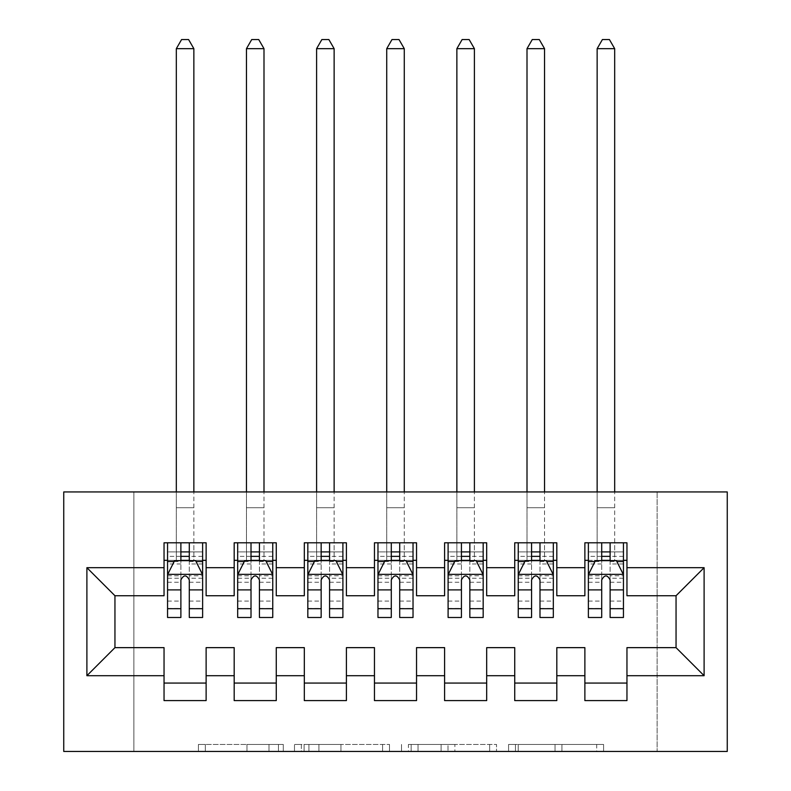 <?xml version="1.0" encoding="UTF-8"?>
<svg xmlns="http://www.w3.org/2000/svg" width="791" height="791" viewBox="0 0 791 791"><rect width="100%" height="100%" fill="white"/><g stroke="black" fill="none" stroke-linecap="round" stroke-linejoin="round"><path stroke-width="0.59" stroke-dasharray="3.96 2.97" d="M283.287 751.45L205.314 751.45L283.287 751.45L283.287 744.44L246.97 744.44L246.97 751.45L246.97 744.44L283.287 744.44L283.287 751.45L283.287 744.44L246.97 744.44L246.97 751.45L246.97 744.44L283.287 744.44L205.314 744.44L283.287 744.44M596.701 751.45L515.465 751.45L596.701 751.45L596.701 744.44L561.936 744.44L603.582 744.44L603.582 751.45L603.582 744.44L515.465 744.44L603.582 744.44L603.582 751.45L603.582 744.44L596.701 744.44L596.701 751.45M555.045 751.45L518.214 751.45L555.045 751.45L555.045 744.44L561.936 744.44L555.045 744.44L555.045 751.45L555.045 744.44L518.214 744.44L518.214 751.45L518.214 744.44L555.045 744.44L555.045 751.45M508.573 751.45L515.465 751.45L508.573 751.45L508.573 744.44L515.465 744.44L508.573 744.44L508.573 751.45M198.432 751.45L205.314 751.45L198.432 751.45L198.432 744.44L205.314 744.44L198.432 744.44L198.432 751.45M657.113 751.45L133.887 751.45L133.887 491.943L657.113 491.943L657.113 751.45L727.255 751.45L727.255 491.943L657.113 491.943L657.113 751.45M63.745 751.45L133.887 751.45L133.887 491.943L63.745 491.943L63.745 751.45M389.479 751.45L382.587 751.45L389.479 751.45L389.479 744.44L389.479 751.45M301.351 751.45L382.587 751.45L294.47 751.45L301.351 751.45L301.351 744.44L389.479 744.44L294.47 744.44L294.47 751.45L294.47 744.44L301.351 744.44L301.351 751.45M408.413 751.45L496.53 751.45L401.521 751.45L408.413 751.45L408.413 744.44L496.53 744.44L496.53 751.45L496.53 744.44L454.874 744.44L454.874 751.45M556.815 683.068L556.815 700.599L514.733 700.599L514.733 683.068L556.815 683.068L556.815 647.641L584.875 647.641L584.875 683.068L626.956 683.068L626.956 647.641L676.048 647.641L676.048 595.742L626.956 595.742L626.956 542.794L584.875 542.794L584.875 560.325L626.956 560.325M514.733 542.794L556.815 542.794L556.815 560.325L514.733 560.325L514.733 542.794M416.541 683.068L416.541 700.599L374.459 700.599L374.459 683.068L416.541 683.068L416.541 647.641L444.601 647.641L444.601 683.068L486.683 683.068L486.683 647.641L514.733 647.641L514.733 683.068M374.459 542.794L416.541 542.794L416.541 560.325L374.459 560.325L374.459 542.794M276.267 683.068L276.267 700.599L234.185 700.599L234.185 683.068L276.267 683.068L276.267 647.641L304.317 647.641L304.317 683.068L346.399 683.068L346.399 647.641L374.459 647.641L374.459 683.068M234.185 542.794L276.267 542.794L276.267 560.325L234.185 560.325L234.185 542.794M164.044 542.794L206.125 542.794L206.125 560.325L164.044 560.325L164.044 542.794M206.125 683.068L206.125 700.599L164.044 700.599L164.044 683.068L206.125 683.068L206.125 647.641L234.185 647.641L234.185 683.068M304.317 542.794L346.399 542.794L346.399 560.325L304.317 560.325L304.317 542.794M346.399 683.068L346.399 700.599L304.317 700.599L304.317 683.068M444.601 542.794L486.683 542.794L486.683 560.325L444.601 560.325L444.601 542.794M486.683 683.068L486.683 700.599L444.601 700.599L444.601 683.068M626.956 683.068L626.956 700.599L584.875 700.599L584.875 683.068M584.875 560.325L584.875 595.742L556.815 595.742L556.815 560.325M514.733 560.325L514.733 595.742L486.683 595.742L486.683 560.325M444.601 560.325L444.601 595.742L416.541 595.742L416.541 560.325M374.459 560.325L374.459 595.742L346.399 595.742L346.399 560.325M304.317 560.325L304.317 595.742L276.267 595.742L276.267 560.325M164.044 560.325L164.044 595.742L114.952 595.742L114.952 647.641L164.044 647.641L164.044 683.068M234.185 560.325L234.185 595.742L206.125 595.742L206.125 560.325M601.704 560.325L623.446 560.325L623.446 542.794L614.676 542.794L614.676 491.943M531.572 560.325L553.314 560.325L553.314 542.794L544.544 542.794L544.544 491.943M461.43 560.325L483.172 560.325L483.172 542.794L474.402 542.794L474.402 491.943M391.288 560.325L413.031 560.325L413.031 542.794L404.27 542.794L404.27 491.943M321.156 560.325L342.899 560.325L342.899 542.794L334.128 542.794L334.128 491.943M251.014 560.325L272.757 560.325L272.757 542.794L263.996 542.794L263.996 491.943M180.882 560.325L202.625 560.325L202.625 542.794L193.854 542.794L193.854 491.943M308.925 751.45L318.911 751.45L308.925 751.45L308.925 744.44L304.11 744.44L304.11 751.45L304.11 744.44L318.911 744.44L308.925 744.44L308.925 751.45M318.911 751.45L340.941 751.45L318.911 751.45L318.911 744.44L340.941 744.44L340.941 751.45L340.941 744.44L318.911 744.44L318.911 751.45M408.413 744.44L447.993 744.44L447.993 751.45L447.993 744.44L441.111 744.44L447.993 744.44L447.993 751.45L447.993 744.44L454.874 744.44M411.162 744.44L411.162 751.45L411.162 744.44M401.521 744.44L401.521 751.45L401.521 744.44M167.554 560.325L176.324 560.325L176.324 542.794L167.554 542.794L167.554 560.325L167.554 551.91L180.882 551.91L180.882 542.794L202.625 542.794M167.554 574.701L167.554 608.368L167.554 574.701L174.564 560.671L195.604 560.671L202.625 574.701L202.625 608.368L202.625 574.701M167.554 617.484L167.554 551.91L202.625 551.91L202.625 560.325L189.296 560.325M202.625 617.484L202.625 551.91L189.296 551.91L189.296 542.794M180.882 617.484L180.882 578.241L167.554 578.241M167.554 575.789L180.882 575.789L180.882 608.368L180.882 579.961C183.68 574.652 186.478 574.652 189.296 579.961L189.296 608.368L189.296 575.789L202.625 575.789M167.554 542.794L180.882 542.794M176.324 48.666L193.854 48.666L188.594 39.55L181.584 39.55L176.324 48.666L176.324 542.794L193.854 542.794L193.854 560.325L202.625 560.325M180.882 551.91L180.882 578.241M202.625 578.241L189.296 578.241L189.296 551.91M180.882 575.789L180.882 560.671M189.296 560.671L189.296 575.789M189.296 578.241L189.296 617.484M176.324 491.943L176.324 560.325L193.854 560.325L193.854 48.666M237.686 560.325L246.456 560.325L246.456 542.794L237.686 542.794L237.686 560.325L237.686 551.91L251.014 551.91L251.014 542.794L272.757 542.794M237.686 574.701L237.686 608.368L237.686 574.701L244.706 560.671L265.746 560.671L272.757 574.701L272.757 608.368L272.757 574.701M237.686 617.484L237.686 551.91L272.757 551.91L272.757 560.325L259.428 560.325M272.757 617.484L272.757 551.91L259.428 551.91L259.428 542.794M251.014 617.484L251.014 578.241L237.686 578.241M237.686 575.789L251.014 575.789L251.014 608.368L251.014 579.961C253.812 574.652 256.62 574.652 259.428 579.961L259.428 608.368L259.428 575.789L272.757 575.789M237.686 542.794L251.014 542.794M246.456 48.666L263.996 48.666L258.726 39.55L251.716 39.55L246.456 48.666L246.456 542.794L263.996 542.794L263.996 560.325L272.757 560.325M251.014 551.91L251.014 578.241M272.757 578.241L259.428 578.241L259.428 551.91M251.014 575.789L251.014 560.671M259.428 560.671L259.428 575.789M259.428 578.241L259.428 617.484M246.456 491.943L246.456 560.325L263.996 560.325L263.996 48.666M307.828 560.325L316.598 560.325L316.598 542.794L307.828 542.794L307.828 560.325L307.828 551.91L321.156 551.91L321.156 542.794L342.899 542.794M307.828 574.701L307.828 608.368L307.828 574.701L314.838 560.671L335.878 560.671L342.899 574.701L342.899 608.368L342.899 574.701M307.828 617.484L307.828 551.91L342.899 551.91L342.899 560.325L329.57 560.325M342.899 617.484L342.899 551.91L329.57 551.91L329.57 542.794M321.156 617.484L321.156 578.241L307.828 578.241M307.828 575.789L321.156 575.789L321.156 608.368L321.156 579.961C323.954 574.652 326.762 574.652 329.57 579.961L329.57 608.368L329.57 575.789L342.899 575.789M307.828 542.794L321.156 542.794M316.598 48.666L334.128 48.666L328.868 39.55L321.858 39.55L316.598 48.666L316.598 542.794L334.128 542.794L334.128 560.325L342.899 560.325M321.156 551.91L321.156 578.241M342.899 578.241L329.57 578.241L329.57 551.91M321.156 575.789L321.156 560.671M329.57 560.671L329.57 575.789M329.57 578.241L329.57 617.484M316.598 491.943L316.598 560.325L334.128 560.325L334.128 48.666M377.969 560.325L386.73 560.325L386.73 542.794L377.969 542.794L377.969 560.325L377.969 551.91L391.288 551.91L391.288 542.794L413.031 542.794M377.969 574.701L377.969 608.368L377.969 574.701L384.98 560.671L406.02 560.671L413.031 574.701L413.031 608.368L413.031 574.701M377.969 617.484L377.969 551.91L413.031 551.91L413.031 560.325L399.712 560.325M413.031 617.484L413.031 551.91L399.712 551.91L399.712 542.794M391.288 617.484L391.288 578.241L377.969 578.241M377.969 575.789L391.288 575.789L391.288 608.368L391.288 579.961C394.086 574.652 396.894 574.652 399.712 579.961L399.712 608.368L399.712 575.789L413.031 575.789M377.969 542.794L391.288 542.794M386.73 48.666L404.27 48.666L399.01 39.55L391.99 39.55L386.73 48.666L386.73 542.794L404.27 542.794L404.27 560.325L413.031 560.325M391.288 551.91L391.288 578.241M413.031 578.241L399.712 578.241L399.712 551.91M391.288 575.789L391.288 560.671M399.712 560.671L399.712 575.789M399.712 578.241L399.712 617.484M386.73 491.943L386.73 560.325L404.27 560.325L404.27 48.666M448.101 560.325L456.872 560.325L456.872 542.794L448.101 542.794L448.101 560.325L448.101 551.91L461.43 551.91L461.43 542.794L483.172 542.794M448.101 574.701L448.101 608.368L448.101 574.701L455.122 560.671L476.162 560.671L483.172 574.701L483.172 608.368L483.172 574.701M448.101 617.484L448.101 551.91L483.172 551.91L483.172 560.325L469.844 560.325M483.172 617.484L483.172 551.91L469.844 551.91L469.844 542.794M461.43 617.484L461.43 578.241L448.101 578.241M448.101 575.789L461.43 575.789L461.43 608.368L461.43 579.961C464.228 574.652 467.036 574.652 469.844 579.961L469.844 608.368L469.844 575.789L483.172 575.789M448.101 542.794L461.43 542.794M456.872 48.666L474.402 48.666L469.142 39.55L462.132 39.55L456.872 48.666L456.872 542.794L474.402 542.794L474.402 560.325L483.172 560.325M461.43 551.91L461.43 578.241M483.172 578.241L469.844 578.241L469.844 551.91M461.43 575.789L461.43 560.671M469.844 560.671L469.844 575.789M469.844 578.241L469.844 617.484M456.872 491.943L456.872 560.325L474.402 560.325L474.402 48.666M518.243 560.325L527.004 560.325L527.004 542.794L518.243 542.794L518.243 560.325L518.243 551.91L531.572 551.91L531.572 542.794L553.314 542.794M518.243 574.701L518.243 608.368L518.243 574.701L525.254 560.671L546.294 560.671L553.314 574.701L553.314 608.368L553.314 574.701M518.243 617.484L518.243 551.91L553.314 551.91L553.314 560.325L539.986 560.325M553.314 617.484L553.314 551.91L539.986 551.91L539.986 542.794M531.572 617.484L531.572 578.241L518.243 578.241M518.243 575.789L531.572 575.789L531.572 608.368L531.572 579.961C534.37 574.652 537.168 574.652 539.986 579.961L539.986 608.368L539.986 575.789L553.314 575.789M518.243 542.794L531.572 542.794M527.004 48.666L544.544 48.666L539.284 39.55L532.274 39.55L527.004 48.666L527.004 542.794L544.544 542.794L544.544 560.325L553.314 560.325M531.572 551.91L531.572 578.241M553.314 578.241L539.986 578.241L539.986 551.91M531.572 575.789L531.572 560.671M539.986 560.671L539.986 575.789M539.986 578.241L539.986 617.484M527.004 491.943L527.004 560.325L544.544 560.325L544.544 48.666M588.375 560.325L597.146 560.325L597.146 542.794L588.375 542.794L588.375 560.325L588.375 551.91L601.704 551.91L601.704 542.794L623.446 542.794M588.375 574.701L588.375 608.368L588.375 574.701L595.396 560.671L616.436 560.671L623.446 574.701L623.446 608.368L623.446 574.701M588.375 617.484L588.375 551.91L623.446 551.91L623.446 560.325L610.118 560.325M623.446 617.484L623.446 551.91L610.118 551.91L610.118 542.794M601.704 617.484L601.704 578.241L588.375 578.241M588.375 575.789L601.704 575.789L601.704 608.368L601.704 579.961C604.502 574.652 607.31 574.652 610.118 579.961L610.118 608.368L610.118 575.789L623.446 575.789M588.375 542.794L601.704 542.794M597.146 48.666L614.676 48.666L609.416 39.55L602.406 39.55L597.146 48.666L597.146 542.794L614.676 542.794L614.676 560.325L623.446 560.325M601.704 551.91L601.704 578.241M623.446 578.241L610.118 578.241L610.118 551.91M601.704 575.789L601.704 560.671M610.118 560.671L610.118 575.789M610.118 578.241L610.118 617.484M597.146 491.943L597.146 560.325L614.676 560.325L614.676 48.666M278.462 744.44L278.462 751.45L278.462 744.44M268.999 744.44L268.999 751.45L268.999 744.44M205.314 744.44L205.314 751.45L205.314 744.44M382.587 744.44L382.587 751.45L382.587 744.44M489.649 744.44L489.649 751.45L489.649 744.44M441.111 744.44L441.111 751.45L441.111 744.44M418.043 744.44L418.043 751.45L418.043 744.44M561.936 744.44L561.936 751.45L561.936 744.44M515.465 744.44L515.465 751.45L515.465 744.44M167.732 574.355L202.447 574.355M167.554 601.071L180.882 601.071M180.882 563.963L167.554 563.963M202.625 563.963L189.296 563.963M174.149 561.521L180.882 561.521M189.296 561.521L196.03 561.521M189.296 601.071L202.625 601.071M167.554 582.265L180.882 582.265M189.296 582.265L202.625 582.265M202.625 556.37L189.296 556.37M180.882 556.37L167.554 556.37M176.324 507.723L193.854 507.723L176.324 507.723M237.864 574.355L272.579 574.355M237.686 601.071L251.014 601.071M251.014 563.963L237.686 563.963M272.757 563.963L259.428 563.963M244.281 561.521L251.014 561.521M259.428 561.521L266.162 561.521M259.428 601.071L272.757 601.071M237.686 582.265L251.014 582.265M259.428 582.265L272.757 582.265M272.757 556.37L259.428 556.37M251.014 556.37L237.686 556.37M246.456 507.723L263.996 507.723L246.456 507.723M308.006 574.355L342.721 574.355M307.828 601.071L321.156 601.071M321.156 563.963L307.828 563.963M342.899 563.963L329.57 563.963M314.423 561.521L321.156 561.521M329.57 561.521L336.304 561.521M329.57 601.071L342.899 601.071M307.828 582.265L321.156 582.265M329.57 582.265L342.899 582.265M342.899 556.37L329.57 556.37M321.156 556.37L307.828 556.37M316.598 507.723L334.128 507.723L316.598 507.723M378.138 574.355L412.862 574.355M377.969 601.071L391.288 601.071M391.288 563.963L377.969 563.963M413.031 563.963L399.712 563.963M384.555 561.521L391.288 561.521M399.712 561.521L406.445 561.521M399.712 601.071L413.031 601.071M377.969 582.265L391.288 582.265M399.712 582.265L413.031 582.265M413.031 556.37L399.712 556.37M391.288 556.37L377.969 556.37M386.73 507.723L404.27 507.723L386.73 507.723M448.279 574.355L482.994 574.355M448.101 601.071L461.43 601.071M461.43 563.963L448.101 563.963M483.172 563.963L469.844 563.963M454.696 561.521L461.43 561.521M469.844 561.521L476.577 561.521M469.844 601.071L483.172 601.071M448.101 582.265L461.43 582.265M469.844 582.265L483.172 582.265M483.172 556.37L469.844 556.37M461.43 556.37L448.101 556.37M456.872 507.723L474.402 507.723L456.872 507.723M518.421 574.355L553.136 574.355M518.243 601.071L531.572 601.071M531.572 563.963L518.243 563.963M553.314 563.963L539.986 563.963M524.838 561.521L531.572 561.521M539.986 561.521L546.719 561.521M539.986 601.071L553.314 601.071M518.243 582.265L531.572 582.265M539.986 582.265L553.314 582.265M553.314 556.37L539.986 556.37M531.572 556.37L518.243 556.37M527.004 507.723L544.544 507.723L527.004 507.723M588.553 574.355L623.268 574.355M588.375 601.071L601.704 601.071M601.704 563.963L588.375 563.963M623.446 563.963L610.118 563.963M594.97 561.521L601.704 561.521M610.118 561.521L616.851 561.521M610.118 601.071L623.446 601.071M588.375 582.265L601.704 582.265M610.118 582.265L623.446 582.265M623.446 556.37L610.118 556.37M601.704 556.37L588.375 556.37M597.146 507.723L614.676 507.723L597.146 507.723M167.554 608.368L180.882 608.368M189.296 608.368L202.625 608.368M237.686 608.368L251.014 608.368M259.428 608.368L272.757 608.368M307.828 608.368L321.156 608.368M329.57 608.368L342.899 608.368M377.969 608.368L391.288 608.368M399.712 608.368L413.031 608.368M448.101 608.368L461.43 608.368M469.844 608.368L483.172 608.368M518.243 608.368L531.572 608.368M539.986 608.368L553.314 608.368M588.375 608.368L601.704 608.368M610.118 608.368L623.446 608.368"/><path stroke-width="1.19" d="M63.745 751.45L727.255 751.45L727.255 491.943L63.745 491.943L63.745 751.45M86.891 675.702L86.891 567.691L164.044 567.691L164.044 595.742L114.952 595.742L114.952 647.641L86.891 675.702L164.044 675.702L164.044 700.599L206.125 700.599L206.125 675.702L234.185 675.702L234.185 700.599L276.267 700.599L276.267 675.702L304.317 675.702L304.317 700.599L346.399 700.599L346.399 675.702L374.459 675.702L374.459 700.599L416.541 700.599L416.541 675.702L444.601 675.702L444.601 700.599L486.683 700.599L486.683 675.702L514.733 675.702L514.733 700.599L556.815 700.599L556.815 675.702L584.875 675.702L584.875 700.599L626.956 700.599L626.956 647.641L676.048 647.641L676.048 595.742L626.956 595.742L626.956 567.691L704.109 567.691L704.109 675.702L626.956 675.702M626.956 567.691L626.956 542.794L584.875 542.794L584.875 567.691L556.815 567.691L556.815 542.794L514.733 542.794L514.733 567.691L486.683 567.691L486.683 542.794L444.601 542.794L444.601 567.691L416.541 567.691L416.541 542.794L374.459 542.794L374.459 567.691L346.399 567.691L346.399 542.794L304.317 542.794L304.317 567.691L276.267 567.691L276.267 542.794L234.185 542.794L234.185 567.691L206.125 567.691L206.125 542.794L164.044 542.794L164.044 567.691M556.815 675.702L556.815 647.641L584.875 647.641L584.875 675.702M704.109 567.691L676.048 595.742M486.683 675.702L486.683 647.641L514.733 647.641L514.733 675.702M584.875 567.691L584.875 595.742L556.815 595.742L556.815 567.691M416.541 675.702L416.541 647.641L444.601 647.641L444.601 675.702M514.733 567.691L514.733 595.742L486.683 595.742L486.683 567.691M346.399 675.702L346.399 647.641L374.459 647.641L374.459 675.702M444.601 567.691L444.601 595.742L416.541 595.742L416.541 567.691M276.267 675.702L276.267 647.641L304.317 647.641L304.317 675.702M374.459 567.691L374.459 595.742L346.399 595.742L346.399 567.691M206.125 675.702L206.125 647.641L234.185 647.641L234.185 675.702M304.317 567.691L304.317 595.742L276.267 595.742L276.267 567.691M114.952 647.641L164.044 647.641L164.044 675.702M234.185 567.691L234.185 595.742L206.125 595.742L206.125 567.691M584.875 560.325L588.375 560.325M623.446 560.325L626.956 560.325M514.733 560.325L518.243 560.325M553.314 560.325L556.815 560.325M444.601 560.325L448.101 560.325M483.172 560.325L486.683 560.325M374.459 560.325L377.969 560.325M413.031 560.325L416.541 560.325M304.317 560.325L307.828 560.325M342.899 560.325L346.399 560.325M234.185 560.325L237.686 560.325M272.757 560.325L276.267 560.325M164.044 560.325L167.554 560.325M202.625 560.325L206.125 560.325M164.044 683.068L206.125 683.068M234.185 683.068L276.267 683.068M304.317 683.068L346.399 683.068M374.459 683.068L416.541 683.068M444.601 683.068L486.683 683.068M514.733 683.068L556.815 683.068M584.875 683.068L626.956 683.068M86.891 567.691L114.952 595.742M676.048 647.641L704.109 675.702M189.296 551.91L180.882 551.91M202.625 608.694L189.296 608.694L189.296 617.484L202.625 617.484L202.625 574.701L195.604 560.671L174.564 560.671L167.554 574.701L167.554 617.484L180.882 617.484L180.882 608.694L167.554 608.694M167.554 574.701L167.554 542.794M202.625 574.701L202.625 542.794M180.882 560.671L180.882 542.794M189.296 542.794L189.296 560.671M189.296 608.694L189.296 579.961C186.488 574.563 183.69 574.563 180.882 579.961L180.882 608.694M189.296 560.325L180.882 560.325M193.854 491.943L193.854 48.666L176.324 48.666L176.324 491.943M176.324 48.666L181.584 39.55L188.594 39.55L193.854 48.666M259.428 551.91L251.014 551.91M272.757 608.694L259.428 608.694L259.428 617.484L272.757 617.484L272.757 574.701L265.746 560.671L244.706 560.671L237.686 574.701L237.686 617.484L251.014 617.484L251.014 608.694L237.686 608.694M237.686 574.701L237.686 542.794M272.757 574.701L272.757 542.794M251.014 560.671L251.014 542.794M259.428 542.794L259.428 560.671M259.428 608.694L259.428 579.961C256.63 574.563 253.822 574.563 251.014 579.961L251.014 608.694M259.428 560.325L251.014 560.325M263.996 491.943L263.996 48.666L246.456 48.666L246.456 491.943M246.456 48.666L251.716 39.55L258.726 39.55L263.996 48.666M329.57 551.91L321.156 551.91M342.899 608.694L329.57 608.694L329.57 617.484L342.899 617.484L342.899 574.701L335.878 560.671L314.838 560.671L307.828 574.701L307.828 617.484L321.156 617.484L321.156 608.694L307.828 608.694M307.828 574.701L307.828 542.794M342.899 574.701L342.899 542.794M321.156 560.671L321.156 542.794M329.57 542.794L329.57 560.671M329.57 608.694L329.57 579.961C326.772 574.563 323.964 574.563 321.156 579.961L321.156 608.694M329.57 560.325L321.156 560.325M334.128 491.943L334.128 48.666L316.598 48.666L316.598 491.943M316.598 48.666L321.858 39.55L328.868 39.55L334.128 48.666M399.712 551.91L391.288 551.91M413.031 608.694L399.712 608.694L399.712 617.484L413.031 617.484L413.031 574.701L406.02 560.671L384.98 560.671L377.969 574.701L377.969 617.484L391.288 617.484L391.288 608.694L377.969 608.694M377.969 574.701L377.969 542.794M413.031 574.701L413.031 542.794M391.288 560.671L391.288 542.794M399.712 542.794L399.712 560.671M399.712 608.694L399.712 579.961C396.904 574.563 394.106 574.563 391.288 579.961L391.288 608.694M399.712 560.325L391.288 560.325M404.27 491.943L404.27 48.666L386.73 48.666L386.73 491.943M386.73 48.666L391.99 39.55L399.01 39.55L404.27 48.666M469.844 551.91L461.43 551.91M483.172 608.694L469.844 608.694L469.844 617.484L483.172 617.484L483.172 574.701L476.162 560.671L455.122 560.671L448.101 574.701L448.101 617.484L461.43 617.484L461.43 608.694L448.101 608.694M448.101 574.701L448.101 542.794M483.172 574.701L483.172 542.794M461.43 560.671L461.43 542.794M469.844 542.794L469.844 560.671M469.844 608.694L469.844 579.961C467.046 574.563 464.238 574.563 461.43 579.961L461.43 608.694M469.844 560.325L461.43 560.325M474.402 491.943L474.402 48.666L456.872 48.666L456.872 491.943M456.872 48.666L462.132 39.55L469.142 39.55L474.402 48.666M539.986 551.91L531.572 551.91M553.314 608.694L539.986 608.694L539.986 617.484L553.314 617.484L553.314 574.701L546.294 560.671L525.254 560.671L518.243 574.701L518.243 617.484L531.572 617.484L531.572 608.694L518.243 608.694M518.243 574.701L518.243 542.794M553.314 574.701L553.314 542.794M531.572 560.671L531.572 542.794M539.986 542.794L539.986 560.671M539.986 608.694L539.986 579.961C537.178 574.563 534.38 574.563 531.572 579.961L531.572 608.694M539.986 560.325L531.572 560.325M544.544 491.943L544.544 48.666L527.004 48.666L527.004 491.943M527.004 48.666L532.274 39.55L539.284 39.55L544.544 48.666M610.118 551.91L601.704 551.91M623.446 608.694L610.118 608.694L610.118 617.484L623.446 617.484L623.446 574.701L616.436 560.671L595.396 560.671L588.375 574.701L588.375 617.484L601.704 617.484L601.704 608.694L588.375 608.694M588.375 574.701L588.375 542.794M623.446 574.701L623.446 542.794M601.704 560.671L601.704 542.794M610.118 542.794L610.118 560.671M610.118 608.694L610.118 579.961C607.32 574.563 604.512 574.563 601.704 579.961L601.704 608.694M610.118 560.325L601.704 560.325M614.676 491.943L614.676 48.666L597.146 48.666L597.146 491.943M597.146 48.666L602.406 39.55L609.416 39.55L614.676 48.666M202.447 574.355L167.732 574.355M167.554 561.521L174.149 561.521M196.03 561.521L202.625 561.521M180.882 589.888L167.554 589.888M202.625 589.888L189.296 589.888M189.296 556.37L180.882 556.37M272.579 574.355L237.864 574.355M237.686 561.521L244.281 561.521M266.162 561.521L272.757 561.521M251.014 589.888L237.686 589.888M272.757 589.888L259.428 589.888M259.428 556.37L251.014 556.37M342.721 574.355L308.006 574.355M307.828 561.521L314.423 561.521M336.304 561.521L342.899 561.521M321.156 589.888L307.828 589.888M342.899 589.888L329.57 589.888M329.57 556.37L321.156 556.37M412.862 574.355L378.138 574.355M377.969 561.521L384.555 561.521M406.445 561.521L413.031 561.521M391.288 589.888L377.969 589.888M413.031 589.888L399.712 589.888M399.712 556.37L391.288 556.37M482.994 574.355L448.279 574.355M448.101 561.521L454.696 561.521M476.577 561.521L483.172 561.521M461.43 589.888L448.101 589.888M483.172 589.888L469.844 589.888M469.844 556.37L461.43 556.37M553.136 574.355L518.421 574.355M518.243 561.521L524.838 561.521M546.719 561.521L553.314 561.521M531.572 589.888L518.243 589.888M553.314 589.888L539.986 589.888M539.986 556.37L531.572 556.37M623.268 574.355L588.553 574.355M588.375 561.521L594.97 561.521M616.851 561.521L623.446 561.521M601.704 589.888L588.375 589.888M623.446 589.888L610.118 589.888M610.118 556.37L601.704 556.37"/></g></svg>
